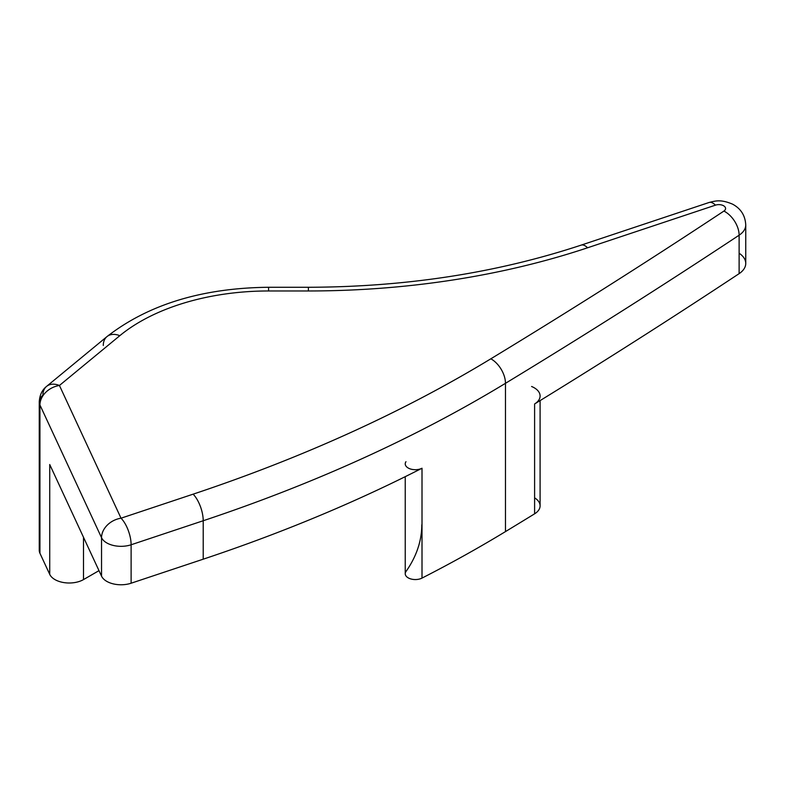 <?xml version="1.0" encoding="UTF-8"?>
<svg xmlns="http://www.w3.org/2000/svg" width="785" height="785" viewBox="0 0 785 785"><rect width="100%" height="100%" fill="white"/><g stroke="black" fill="none" stroke-linecap="round" stroke-linejoin="round"><path stroke-width="1.18" d="M39.937 547.233A20.184 11.647 0 0 0 39.937 553.268L49.73 574.365L49.73 464.524L49.73 574.365L39.937 553.268L39.937 404.972L101.54 537.696L101.54 576.141L101.54 537.696A20.184 11.647 0 0 0 131.115 544.77L131.115 583.216L131.115 544.77L203.217 520.74L203.217 559.185L203.217 520.74A1345.353 776.728 0 0 0 505.471 383.315L505.471 531.602A1345.353 776.728 180 0 1 422.006 578.094L422.006 468.243A1345.353 776.728 180 0 1 378.978 489.31A1345.353 776.728 180 0 1 203.217 559.185L131.115 583.216A20.184 11.647 180 0 1 101.54 576.141L49.73 464.524L101.54 576.141A20.184 11.647 0 0 0 131.115 583.216L203.217 559.185A1345.353 776.728 0 0 0 378.978 489.31A1345.353 776.728 0 0 0 422.006 468.243A10.087 5.829 180 0 1 409.495 468.635A10.087 5.829 180 0 1 405.973 461.688M98.988 570.646L83.495 579.595L83.495 537.264L83.495 579.595L98.988 570.646M405.237 463.876A10.087 5.829 0 0 0 411.183 469.195A10.087 5.829 0 0 0 422.006 468.243L422.006 578.094A10.087 5.829 0 0 1 409.495 578.486A10.087 5.829 0 0 1 405.973 571.539A215.257 124.275 0 0 0 421.79 524.772M405.237 476.672L405.237 573.727A10.087 5.829 180 0 0 411.183 579.036A10.087 5.829 180 0 0 422.006 578.094A1345.353 776.728 0 0 0 505.471 531.602A8072.106 4660.388 0 0 0 534.605 513.822A20.184 11.647 0 0 0 534.605 497.857M49.73 574.365A20.184 11.647 0 0 0 83.495 579.595A20.184 11.647 180 0 1 49.73 574.365M46.59 386.387L106.976 336.598A20.184 13.502 50.5 0 1 119.811 335.686A20.184 13.502 -129.5 0 0 106.976 336.598C148.434 304.413 202.304 287.977 268.588 287.271L268.588 290.97L268.588 287.271L308.407 287.271L308.407 290.97L308.407 287.271C405.943 286.996 496.876 272.945 581.185 245.116A20.184 8.242 71.6 0 1 587.572 247.785A20.184 8.242 -108.4 0 0 581.185 245.116L709.1 202.481A20.184 8.242 71.6 0 1 715.478 205.15A20.184 8.242 -108.4 0 0 709.1 202.481C715.714 200.832 720.738 199.204 732.523 204.139C740.844 208.575 745.25 215.522 745.75 224.991A26.906 15.533 180 0 1 739.117 235.206A20.184 12.413 -123.5 0 0 723.917 211.067A20.184 12.413 56.5 0 1 739.117 235.206A26.906 15.533 0 0 0 745.75 224.991L745.75 263.436A26.906 15.533 180 0 1 739.117 273.651L739.117 235.206A8072.106 4660.388 180 0 1 505.471 383.315A20.184 11.942 -121.3 0 0 490.841 358.804A8051.931 4648.741 0 0 0 723.917 211.067A6.731 3.886 0 0 0 724.035 206.043A6.731 3.886 0 0 0 715.478 205.15L587.572 247.785A558.321 322.341 180 0 1 308.407 290.97L268.588 290.97A181.62 104.856 0 0 0 119.811 335.686L59.434 385.474A20.184 13.502 -129.5 0 0 46.59 386.387A20.184 13.502 -129.5 0 0 42.9 395.267A20.184 11.647 0 0 0 39.25 401.949A20.184 11.647 0 0 0 39.937 404.972L39.937 553.268A20.184 11.647 180 0 1 39.25 550.246L39.25 401.949C39.672 395.061 42.115 389.87 46.59 386.387A20.184 13.502 50.5 0 1 59.434 385.474L119.811 335.686A181.62 104.856 180 0 1 268.588 290.97L308.407 290.97A558.321 322.341 0 0 0 587.572 247.785L715.478 205.15A6.731 3.886 180 0 1 724.035 206.043A6.731 3.886 180 0 1 723.917 211.067A8051.931 4648.741 180 0 1 490.841 358.804A1325.168 765.081 180 0 1 193.12 494.167L121.027 518.198L59.434 385.474A20.184 15.916 155.1 0 0 39.937 404.972A20.184 11.647 180 0 1 39.25 401.949M540.09 400.605L540.09 505.834A20.184 11.647 180 0 1 534.605 513.822L534.605 403.971A20.184 11.647 0 0 0 540.09 395.993M531.582 386.485A20.184 11.647 180 0 1 534.605 403.971A8072.106 4660.388 0 0 0 550.756 394.031A8072.106 4660.388 0 0 0 739.117 273.651A26.906 15.533 0 0 0 739.117 253.231M106.976 336.598A20.184 13.502 -129.5 0 0 103.286 345.478M59.434 385.474L121.027 518.198A20.184 15.916 155.1 0 0 101.54 537.696L39.937 404.972A20.184 15.916 -24.9 0 1 59.434 385.474M121.027 518.198A20.184 8.242 71.6 0 1 131.115 544.77A20.184 11.647 180 0 1 101.54 537.696A20.184 15.916 -24.9 0 1 121.027 518.198L193.12 494.167A20.184 8.242 71.6 0 1 203.217 520.74L131.115 544.77A20.184 8.242 -108.4 0 0 121.027 518.198M193.12 494.167A1325.168 765.081 0 0 0 490.841 358.804A20.184 11.942 58.7 0 1 505.471 383.315A1345.353 776.728 180 0 1 203.217 520.74A20.184 8.242 -108.4 0 0 193.12 494.167M550.756 394.031A8072.106 4660.388 180 0 1 534.605 403.971L534.605 513.822A8072.106 4660.388 180 0 1 505.471 531.602L505.471 383.315A8072.106 4660.388 0 0 0 739.117 235.206L739.117 273.651A8072.106 4660.388 180 0 1 550.756 394.031"/></g></svg>
